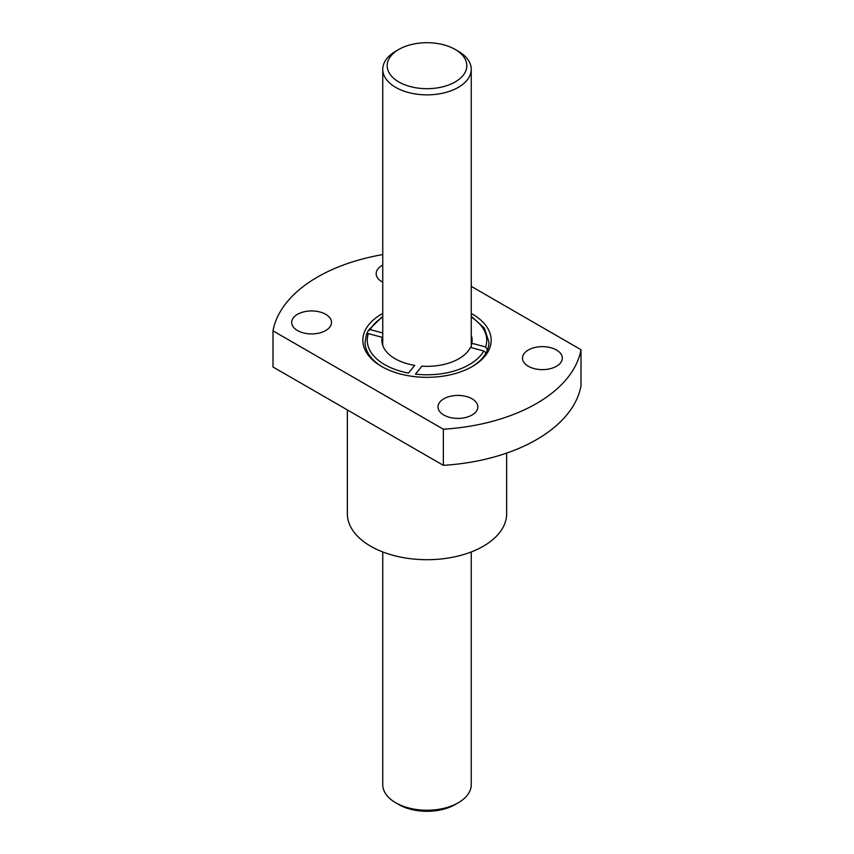 <?xml version="1.0" encoding="UTF-8"?>
<svg xmlns="http://www.w3.org/2000/svg" width="854" height="854" viewBox="0 0 854 854"><rect width="100%" height="100%" fill="white"/><g stroke="black" fill="none" stroke-linecap="round" stroke-linejoin="round"><path stroke-width="1.28" d="M368.309 330.37L367.946 331.288A61.947 35.772 0 0 0 366.665 333.978M471.579 366.932A61.947 35.772 180 0 0 486.054 352.894A61.947 35.772 0 0 0 487.506 349.766A61.947 35.772 180 0 0 488.947 342.091L484.314 328.064L471.248 316.322M471.248 342.379A45.134 26.058 180 0 1 471.814 344.397M382.304 343.895A45.134 26.058 180 0 1 382.752 342.379M471.248 335.152A45.134 26.058 180 0 1 472.134 340.287A45.134 26.058 180 0 1 471.846 343.255L485.606 346.959L487.506 349.766M470.426 347.386A45.134 26.058 180 0 1 421.865 366.174L415.45 374.127A59.737 34.491 180 0 0 483.791 350.983L470.426 347.386M368.394 333.615A59.737 34.491 180 0 0 408.479 373.081L414.713 365.363A45.134 26.058 180 0 1 381.866 340.287A45.134 26.058 180 0 1 382.154 337.319L368.394 333.615L366.494 334.416M382.346 338.728L382.154 337.319M382.752 332.975L370.209 329.591A59.737 34.491 180 0 1 382.752 317.112M367.946 331.288L370.209 329.591M382.421 366.932A61.947 35.772 180 0 1 365.053 342.091L366.494 334.16M486.054 352.894L483.791 350.983M443.333 465.334A154.873 89.414 180 0 0 581.008 385.848L581.008 349.724A154.873 89.414 180 0 1 443.333 429.21L443.333 465.334L272.992 366.985L272.992 330.85A154.873 89.414 180 0 1 382.752 254.599M471.248 313.461A64.167 37.042 180 0 1 472.369 314.091A64.167 37.042 180 0 1 472.369 366.483A64.167 37.042 180 0 1 407.614 375.6A64.167 37.042 180 0 1 381.631 366.483A64.167 37.042 180 0 1 382.752 313.461M581.008 349.724L471.248 286.346M272.992 330.85L443.333 429.21M556.488 350.012A19.909 11.497 180 0 1 562.316 358.136A19.909 11.497 180 0 1 542.407 369.633A19.909 11.497 180 0 1 522.488 358.136A19.909 11.497 180 0 1 534.785 347.514A19.909 11.497 180 0 1 556.488 350.012M325.673 314.304A19.909 11.497 180 0 1 331.512 322.438A19.909 11.497 180 0 1 311.593 333.925A19.909 11.497 180 0 1 291.684 322.438A19.909 11.497 180 0 1 303.971 311.817A19.909 11.497 180 0 1 325.673 314.304M382.752 282.204A19.909 11.497 180 0 1 376.166 273.654A19.909 11.497 180 0 1 382.752 265.114M472.006 398.786A19.909 11.497 180 0 1 477.834 406.92A19.909 11.497 180 0 1 457.925 418.407A19.909 11.497 180 0 1 438.006 406.92A19.909 11.497 180 0 1 450.304 396.299A19.909 11.497 180 0 1 472.006 398.786M506.646 453.1L506.646 513.713A79.646 45.988 180 0 1 427 559.701A79.646 45.988 180 0 1 347.354 513.713L347.354 409.92M471.248 347.599A44.248 25.545 0 0 0 471.248 347.514L471.248 69.302A44.248 25.545 180 0 1 427 94.858A44.248 25.545 180 0 1 382.752 69.302A44.248 25.545 180 0 1 395.712 51.24L398.839 49.436A39.828 22.994 180 0 1 455.161 49.436L458.288 51.24A44.248 25.545 180 0 1 471.248 69.302M458.288 51.24L455.161 49.436A39.828 22.994 180 0 1 455.161 81.952A39.828 22.994 180 0 1 398.839 81.952A39.828 22.994 180 0 1 398.839 49.436M471.248 551.951L471.248 784.698A44.248 25.545 180 0 1 458.288 802.76A44.248 25.545 180 0 1 395.712 802.76A44.248 25.545 180 0 1 382.752 784.698L382.752 551.951M458.288 802.76L455.161 804.564A39.828 22.994 180 0 1 398.839 804.564L395.712 802.76M471.248 317.112A59.737 34.491 180 0 1 485.606 346.959M382.752 316.322L368.266 330.338M382.752 69.302L382.752 345.422"/></g></svg>
